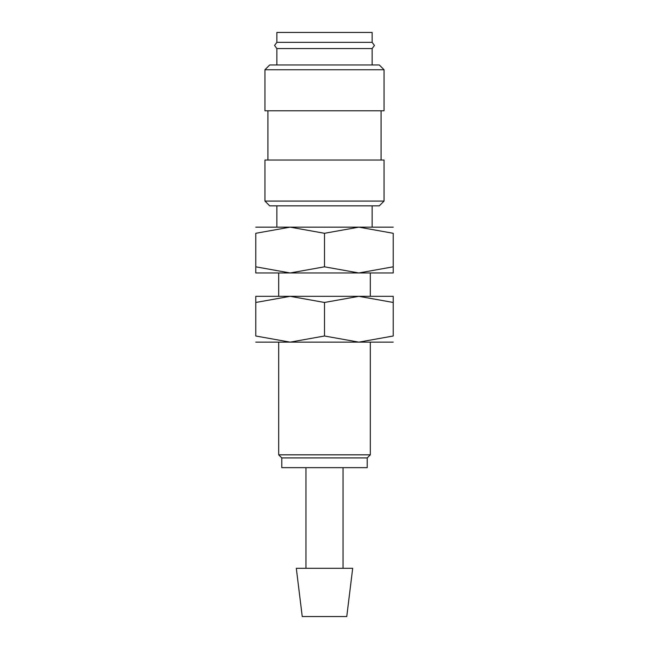 <?xml version="1.0" encoding="UTF-8"?>
<svg xmlns="http://www.w3.org/2000/svg" width="649" height="649" viewBox="0 0 649 649"><rect width="100%" height="100%" fill="white"/><g stroke="black" fill="none" stroke-linecap="round" stroke-linejoin="round"><path stroke-width="0.97" d="M276.855 48.561L274.576 45.462L276.855 42.355L372.145 42.355L374.424 45.462L372.145 48.561L276.855 48.561L276.855 64.973M324.5 201.085L264.946 201.085L269.708 205.847L379.292 205.847L384.054 201.085L324.5 201.085M384.054 201.085L384.054 160.035L264.946 160.035L264.946 201.085M324.5 69.743L264.946 69.743L264.946 110.784L384.054 110.784L384.054 69.743L324.5 69.743M384.054 69.743L379.292 64.973L269.708 64.973L264.946 69.743M324.5 568.313L296.309 568.313L302.239 616.55L346.761 616.55L352.691 568.313L324.5 568.313M324.5 457.926L281.788 457.926L281.788 467.661L367.212 467.661L367.212 457.926L324.5 457.926M370.311 342.137L370.311 454.827L278.689 454.827L281.788 457.926M393.221 272.961L358.856 272.961L324.5 266.82L290.144 272.961L255.779 272.961M324.5 272.961L290.144 272.961L255.779 266.82C255.779 275.038 255.779 275.038 255.779 266.812L255.779 233.291L290.144 227.15L324.5 233.291L358.856 227.15L393.221 233.291L393.221 266.82C393.221 275.038 393.221 275.038 393.221 266.812L358.856 272.961L324.5 272.961M393.221 227.15L255.779 227.15M276.855 42.355L276.855 32.45L372.145 32.45L372.145 42.355M393.221 233.299C393.221 225.073 393.221 225.073 393.221 233.299M255.779 233.299C255.779 225.073 255.779 225.073 255.779 233.299M324.5 233.291L324.5 266.82M393.221 342.137L358.856 342.137L324.5 336.004L290.144 342.137L255.779 336.004L255.779 302.466C255.779 294.248 255.779 294.248 255.779 302.475L290.144 296.325L324.5 302.466L358.856 296.325L393.221 302.466C393.221 294.248 393.221 294.248 393.221 302.475L393.221 336.004L358.856 342.137L255.779 342.137M393.221 296.325L255.779 296.325M393.221 335.987C393.221 344.221 393.221 344.221 393.221 335.987M255.779 335.987C255.779 344.221 255.779 344.221 255.779 335.987M324.5 302.466L324.5 336.004M267.923 110.784L267.923 160.035M305.947 467.661L305.947 568.313M278.689 272.961L278.689 296.325M278.689 342.137L278.689 454.827M276.855 205.847L276.855 227.15M372.145 205.847L372.145 227.15M370.311 272.961L370.311 296.325M367.212 457.926L370.311 454.827M343.053 467.661L343.053 568.313M372.145 48.561L372.145 64.973M381.077 110.784L381.077 160.035"/></g></svg>
